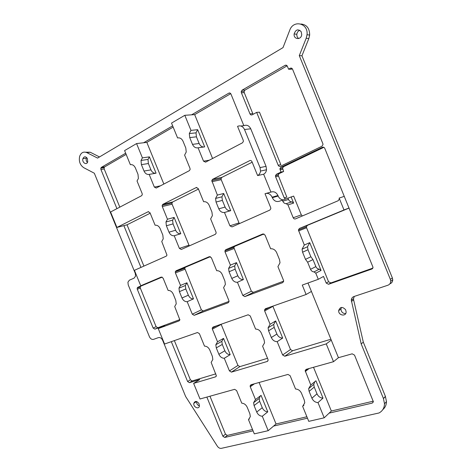 <?xml version="1.0" encoding="UTF-8"?>
<svg xmlns="http://www.w3.org/2000/svg" width="472" height="472" viewBox="0 0 472 472"><rect width="100%" height="100%" fill="white"/><g stroke="black" fill="none" stroke-linecap="round" stroke-linejoin="round"><path stroke-width="0.71" d="M349.085 208.069L307.408 225.35L306.411 226.808L306.558 227.752L328.559 281.737L330.866 282.929L372.886 268.108M323.839 147.329L283.513 166.716L282.551 168.174L283.637 171.495L280.988 172.097L279.902 168.758L280.864 167.294L322.364 147.317C323.414 146.94 324.223 147.288 324.777 148.361L373.051 267.358L371.912 269.005L328.536 284.28L326.217 283.076L323.509 276.433L318.287 279.312L302.269 285.076L306.11 294.498L265.411 308.741L264.503 309.986L264.656 310.942L270.096 324.276L268.096 327.78L268.574 330.783L271.323 337.533C272.615 340.247 274.568 341.622 277.188 341.657L282.628 354.979L284.793 356.236L326.252 343.893L333.509 361.699L306.127 369.352L305.154 370.632L310.812 384.993L308.641 388.662L309.119 391.371L311.909 398.203C313.219 400.958 315.249 402.427 317.992 402.598L324.199 417.808L308.765 421.354L302.646 406.362L304.77 402.811L304.292 400.114L301.525 393.329C300.216 390.592 298.227 389.152 295.56 389.011L290.132 375.706L287.967 374.426L250.962 384.763L250.113 385.854L250.254 386.774L255.482 399.572L253.612 402.681L254.072 405.566L256.721 412.044C257.954 414.658 259.818 416.062 262.296 416.257L268.19 430.676L254.302 433.868L248.49 419.643L250.331 416.628L249.871 413.761L247.239 407.324C246.006 404.728 244.183 403.348 241.764 403.182L236.608 390.556L234.625 389.329L200.016 398.993L193.626 383.376L215.604 376.833L216.382 375.83L211.149 362.396L212.831 359.534L212.382 356.389L209.78 350.029C208.565 347.469 206.807 346.171 204.5 346.129L199.402 333.657L197.491 332.512L164.569 344.029L158.256 328.589L179.153 320.871L179.873 319.91L174.705 306.529L176.227 303.856L175.796 300.404L173.23 294.121C172.032 291.602 170.333 290.38 168.132 290.451L163.094 278.12L161.247 277.064L140.744 285.767L134.426 270.314L166.286 256.143L166.988 255.151L161.754 241.517L163.235 238.832L162.822 235.091L160.214 228.719C159.005 226.177 157.3 225.008 155.093 225.221L149.99 212.725L148.137 211.739L116.903 227.451L110.578 211.987L141.594 195.715L142.255 194.759L142.137 193.502L137.028 181L138.39 178.469L138.007 174.363L135.399 167.985C134.195 165.448 132.514 164.35 130.36 164.693L124.602 150.592L136.573 143.576L142.408 157.866L141.022 160.462L141.399 164.628L144.025 171.053C145.234 173.607 146.945 174.723 149.164 174.398L154.338 187.077L156.226 188.045L189.343 170.669L190.116 169.513L189.98 168.303L184.605 155.129L186.233 152.019L185.809 148.043L183.065 141.323C181.791 138.656 179.962 137.529 177.59 137.948L171.525 123.092L184.817 115.304L190.971 130.372L189.307 133.57L189.732 137.594L192.493 144.367C193.774 147.052 195.638 148.202 198.081 147.801L203.532 161.164L205.591 162.15L242.472 142.804L243.375 141.405L243.227 140.261L237.552 126.343C240.525 125.192 242.844 126.248 244.514 129.505L260.042 167.595L260.532 171.059C260.237 173.165 259.27 174.669 257.623 175.572L251.954 161.66C251.423 160.633 250.685 160.291 249.747 160.639L212.601 179.319L211.78 180.546L217.368 195.066L215.586 198.423L216.034 202.051L218.796 208.819C220.082 211.515 221.976 212.736 224.477 212.483L229.923 225.834L232.017 226.908L269.895 210.058L270.839 208.648L270.686 207.615L265.016 193.709C268.067 192.753 270.432 193.909 272.108 197.184L272.32 197.709C274.014 201.019 276.427 202.175 279.554 201.178L293.655 196.087L301.313 214.872L302.363 215.958M315.797 273.2L314.039 271.907C312.44 271.778 311.272 270.916 310.535 269.323L307.632 262.202L312.995 259.582L310.871 256.774L307.998 249.735L307.514 246.762L309.738 242.643L321.054 270.415L315.797 273.2L318.287 279.312M314.039 271.907L319.32 269.14L321.054 270.415M319.32 269.14C317.739 269.016 316.582 268.173 315.856 266.597L312.995 259.582M344.306 196.322L339.167 198.098L343.999 209.963L299.413 228.466L298.404 229.952L304.31 245.021L302.074 249.192L302.57 252.213L305.478 259.352L307.632 262.202M309.738 242.643L304.31 245.021M384.497 403.755L386.462 401.595L385.406 396.368L383.429 398.498L384.497 403.755C384.35 408.02 382.521 411.094 379.01 412.971L221.368 448.341C219.846 448.553 218.506 447.845 217.362 446.229L185.614 396.48L162.616 340.235C161.554 338.111 160.15 337.244 158.397 337.627L153.595 339.35C151.866 339.728 150.48 338.866 149.435 336.766L128.219 284.893L127.936 282.15L129.399 280.185L134.072 278.15L135.564 276.132L135.281 273.382L94.329 173.23L83.774 167.702C80.081 165.147 78.7 161.394 79.632 156.438C81.066 152.574 83.479 151.305 86.866 152.627L97.574 158.096L283.017 47.613L289.719 30.279C293.348 19.423 308.493 23.152 307.03 34.739L306.192 38.256L299.283 55.613L390.356 279.347L390.722 281.2L392.739 279.802L392.374 277.961L301.944 55.79L308.83 38.556L309.667 35.064C309.608 28.279 306.7 24.591 300.93 24.007M383.429 398.498L361.186 343.911L351.31 300.186C351.439 298.381 352.307 297.171 353.911 296.546L387.901 285.23C389.689 284.533 390.633 283.194 390.722 281.2M87.355 158.492C85.609 156.208 84.128 156.256 82.919 158.633C81.68 162.462 86.73 165.737 87.727 161.737L87.355 158.492M301.171 31.695C298.092 28.709 295.749 29.459 294.133 33.949C293.366 39.654 301.354 40.267 301.726 34.491L301.171 31.695M345.61 309.726C342.43 306.452 340.117 306.753 338.666 310.617C338.271 315.491 346.129 316.895 346.135 311.915L345.61 309.726M198.96 403.572C196.73 400.822 195.013 400.746 193.815 403.342C193.107 407.082 198.989 409.838 199.42 405.938L198.96 403.572M322.842 143.606L292.551 69.213C291.997 68.151 291.206 67.838 290.186 68.287L288.575 69.207L287.383 66.281C286.834 65.224 286.05 64.918 285.035 65.366L242.124 90.152L241.233 91.556L241.375 92.76L249.983 113.876C250.502 114.897 251.24 115.209 252.178 114.826L256.65 112.377L278.197 165.247C278.722 166.274 279.477 166.616 280.451 166.274L321.933 146.255L323.001 144.579L322.842 143.606M313.514 367.287L331.35 411.018L329.126 413.13L372.255 403.082L373.346 401.684L354.531 355.127L352.177 353.823L338.436 357.693L307.992 283.017M259.104 382.491L276.043 423.986L273.595 426.068L307.467 418.18M206.86 397.082L222.861 436.222L224.737 437.456L253.069 430.853M171.312 341.675L187.602 381.523L189.414 382.674L199.709 379.582L193.626 383.376M140.744 285.767L147.411 283.224L137.789 287.306L137.163 288.144L137.287 289.271L153.152 328.075L154.899 329.149L164.704 325.521L158.256 328.589M116.903 227.451L123.87 225.634L140.951 267.412M125.676 153.217L101.386 167.359L100.819 168.168L100.919 169.507L116.926 208.653M172.658 125.859L143.635 142.756L146.833 142.385L163.849 184.045M282.752 199.815C280.651 199.455 279.117 198.193 278.155 196.028L277.943 195.514C276.285 192.287 273.949 191.148 270.928 192.098L263.642 174.215C265.27 173.324 266.232 171.837 266.527 169.761L266.055 166.345L250.75 128.803C249.098 125.593 246.803 124.555 243.853 125.688L230.961 94.064C230.442 93.055 229.728 92.754 228.82 93.155L191.602 114.826L194.67 114.613L212.571 158.486M280.988 172.097L276.415 174.28L275.465 175.72L275.613 176.764L284.209 197.857L285.448 199.007M99.498 156.952L90.211 152.22L85.78 152.208M389.931 283.808C391.707 283.111 392.645 281.778 392.739 279.802M385.406 396.368L363.31 342.153L353.634 299.915L353.516 298.711L354.277 296.428M386.462 401.595C386.391 404.947 385.176 407.613 382.816 409.602M126.154 154.397L104.678 166.864L104.111 167.666L104.212 169L100.919 169.507M119.805 207.143L104.212 169M173.165 127.098L146.833 142.385M230.743 93.662L194.67 114.613M331.35 411.018L373.281 401.182M272.828 306.145L290.51 349.528L292.646 350.749L330.913 339.238M299.856 30.285C298.151 30.91 297.142 32.243 296.835 34.279C296.717 36.191 297.354 37.612 298.752 38.539M196.564 401.501L196.564 401.513C196.505 403.666 197.461 405.147 199.42 405.944M221.12 324.24L237.935 365.428L239.888 366.614L267.535 358.295M252.178 162.209L221.905 177.354L221.091 178.558L221.226 179.696L239.345 223.645M292.268 68.723L291.277 69.29L288.575 69.207M287.129 65.826L245.015 90.087L244.124 91.485L244.266 92.677L252.815 113.658L249.983 113.876M256.65 112.377L259.458 112.171L280.858 164.681L278.197 165.247M198.464 189.077L172.652 201.987L171.95 202.989L172.073 204.181L189.29 245.912M263.966 233.947L234.661 246.372L233.835 247.54L251.375 291.224L253.429 292.351L283.666 281.153M174.363 340.601L190.393 379.812L192.198 380.957L215.828 373.848M210.388 256.662L185.413 267.246L184.694 268.232L201.373 309.838L203.255 310.936L229.05 301.378M86.577 157.459L86.264 158.197C85.898 159.872 86.282 161.3 87.42 162.48M341.403 307.437L340.926 309.089C341.25 312.063 342.837 313.55 345.687 313.55M306.883 416.752L276.043 423.986M209.969 396.214L225.48 434.175L227.351 435.402L224.737 437.456M252.52 429.502L227.351 435.402M162.167 277.099L140.833 286.144L140.208 286.982L140.326 288.103L156.108 326.689L157.849 327.751L179.897 319.585M150.19 213.22L127.027 224.808L143.907 266.096M283.637 171.495L279.076 173.661L278.126 175.094L286.817 197.084L284.209 197.857M339.167 198.098L339.333 199.007L338.217 200.7L295.507 218.878C294.504 219.173 293.737 218.802 293.2 217.757L287.955 204.889L286.227 203.662C284.657 203.621 283.507 202.807 282.775 201.214L282.262 199.963M286.227 203.662L291.908 201.886L293.619 203.09L291.077 196.853M291.908 201.886C290.357 201.845 289.224 201.042 288.498 199.473L287.991 198.24M349.062 208.01L343.999 209.963M228.89 300.605L223.592 287.631L225.38 284.427L224.92 281.117L222.218 274.498C220.955 271.848 219.108 270.586 216.683 270.704L211.385 257.724L209.379 256.638L176.003 270.804L175.283 271.801L175.419 272.916L180.522 285.412L178.971 288.162L179.401 291.649L181.985 297.979C183.183 300.511 184.918 301.755 187.183 301.708L192.287 314.199L194.193 315.32L228.206 302.758L229.038 301.62L228.89 300.605M267.972 359.369L262.609 346.236L264.568 342.837L264.096 339.846L261.358 333.143C260.072 330.453 258.16 329.102 255.617 329.096L250.254 315.957L248.166 314.777L213.019 327.078L212.235 328.128L212.37 329.137L217.539 341.787L215.828 344.737L216.276 347.905L218.89 354.307C220.111 356.885 221.905 358.207 224.277 358.272L229.439 370.915L231.422 372.125L267.223 361.463L268.12 360.283L267.972 359.369M166.38 225.775L169.005 232.189C170.215 234.749 171.955 235.935 174.221 235.746L179.395 248.408L181.313 249.458L215.326 234.33L216.147 233.15L216.005 232.053L210.63 218.89L212.382 215.633L211.928 212.04L209.19 205.326C207.91 202.647 206.052 201.444 203.621 201.721L198.246 188.558L196.234 187.549L162.875 204.329L162.173 205.35L162.297 206.559L167.471 219.226L165.967 221.987L166.38 225.775L173.035 223.893L172.628 220.153L174.133 217.427L167.471 219.226M283.507 280.333L277.919 266.633L280.014 262.786L279.524 259.677L276.675 252.685C275.335 249.894 273.317 248.585 270.633 248.762L265.046 235.062L262.851 233.947L225.74 249.694L224.908 250.886L225.05 251.954L230.424 265.116L228.601 268.421L229.062 271.76L231.787 278.427C233.05 281.094 234.932 282.38 237.434 282.285L242.803 295.442L244.885 296.599L282.704 282.634L283.66 281.282L283.507 280.333M186.93 282.781L193.502 298.864C191.248 298.923 189.537 297.696 188.352 295.195L185.797 288.947L185.378 285.501L186.93 282.781L180.522 285.412M193.502 298.864L187.183 301.708M223.539 338.389L230.188 354.661C227.834 354.602 226.058 353.304 224.855 350.761L222.277 344.436L221.834 341.309L223.539 338.389L217.539 341.787M230.188 354.661L224.277 358.272M236.496 262.621L243.404 279.56C240.927 279.654 239.062 278.392 237.811 275.76L235.127 269.182L234.678 265.889L236.496 262.621L230.424 265.116M243.404 279.56L237.434 282.285M255.482 399.572L261.063 395.371L267.783 411.844C265.323 411.661 263.482 410.28 262.261 407.696L259.647 401.3L259.199 398.451L260.361 395.896M267.783 411.844L262.296 416.257M273.595 426.068L268.19 430.676M249.334 418.983L248.49 419.643M123.87 225.634L127.027 224.808M136.573 143.576L143.635 142.756M155.677 173.248C153.618 173.336 152.049 172.215 150.969 169.879L148.379 163.536L148.013 159.424L149.4 156.863L142.408 157.866M149.4 156.863L156.061 173.183L149.164 174.398M184.817 115.304L191.602 114.826M203.845 146.999C201.75 146.94 200.181 145.771 199.143 143.494L196.423 136.815L196.01 132.844L197.668 129.688L190.971 130.372M197.668 129.688L204.683 146.88L198.081 147.801M329.126 413.13L324.199 417.808M303.927 405.259L302.646 406.362M317.992 402.598L323.007 398.132L315.921 380.774L310.812 384.993M311.431 291.448L306.11 294.498M331.279 340.141L326.252 343.893M338.436 357.693L333.509 361.699M243.853 125.688L240.844 126M385.453 396.486L383.476 398.61M301.944 55.79L299.283 55.613M323.007 398.132C320.287 397.973 318.281 396.533 316.989 393.813L314.234 387.069L313.768 384.403L314.789 381.712M223.698 193.496L230.708 210.671C228.224 210.925 226.353 209.721 225.085 207.066L222.365 200.393L221.923 196.812L223.698 193.496L217.368 195.066M230.708 210.671L224.477 212.483M275.695 320.936L282.693 338.082C280.097 338.052 278.167 336.701 276.893 334.028L274.173 327.373L273.713 324.406L275.695 320.936L270.096 324.276M282.693 338.082L277.188 341.657M174.133 217.427L180.794 233.728C178.54 233.923 176.817 232.755 175.619 230.224L173.035 223.893M180.794 233.728L174.221 235.746M363.31 342.153L361.186 343.911M270.928 192.098L266.338 193.349M263.642 174.215L257.623 175.572M328.559 281.737L326.217 283.076M330.866 282.929L328.536 284.28M310.535 269.323L315.856 266.597M372.514 268.639L371.912 269.005M306.558 227.752L298.564 230.914M301.313 214.872L293.2 217.757M293.619 203.09L287.955 204.889M282.775 201.214L288.498 199.473M282.704 169.206L280.049 169.796M283.513 166.716L280.864 167.294M323.22 147.152L322.364 147.317M291.861 68.34L290.186 68.287M185.797 288.947L179.401 291.649M188.352 295.195L181.985 297.979M201.373 309.838L192.287 314.199M184.823 269.329L175.419 272.916M203.255 310.936L194.193 315.32M222.277 344.436L216.276 347.905M224.855 350.761L218.89 354.307M237.935 365.428L229.439 370.915M221.191 324.441L212.37 329.137M239.888 366.614L231.422 372.125M267.83 361.05L267.223 361.463M196.812 187.425L196.234 187.549M172.652 201.987L162.875 204.329M172.073 204.181L162.297 206.559M235.127 269.182L229.062 271.76M237.811 275.76L231.787 278.427M251.375 291.224L242.803 295.442M233.97 248.585L225.05 251.954M253.429 292.351L244.885 296.599M262.261 407.696L256.721 412.044M259.647 401.3L254.072 405.566M216.082 376.526L215.604 376.833M192.198 380.957L189.414 382.674M157.849 327.751L154.899 329.149M140.833 286.144L137.789 287.306M148.586 211.633L148.137 211.739M148.379 163.536L141.399 164.628M150.969 169.879L144.025 171.053M160.421 185.844L154.338 187.077M209.338 160.185L203.532 161.164M190.393 379.812L187.602 381.523M225.48 434.175L222.861 436.222M254.426 383.795L250.254 386.774M373.317 401.961L372.255 403.082M309.136 368.508L305.307 371.493M292.646 350.749L284.793 356.236M307.408 225.35L299.413 228.466M230.13 93.12L228.82 93.155M104.678 166.864L101.386 167.359M140.326 288.103L137.287 289.271M156.108 326.689L153.152 328.075M392.374 277.961L390.356 279.347M278.155 196.028L272.32 197.709M316.989 393.813L311.909 398.203M225.085 207.066L218.796 208.819M199.143 143.494L192.493 144.367M276.893 334.028L271.323 337.533M310.871 256.774L305.478 259.352M175.619 230.224L169.005 232.189M188.841 245.239L179.395 248.408M290.51 349.528L282.628 354.979M238.867 222.943L229.923 225.834M90.211 152.22L86.866 152.627M308.83 38.556L306.192 38.256M353.634 299.915L351.428 301.401M250.52 160.492L249.747 160.639M221.905 177.354L212.601 179.319M221.226 179.696L211.916 181.708M272.899 306.357L264.656 310.942M286.722 65.431L285.035 65.366M245.015 90.087L242.124 90.152M244.266 92.677L241.375 92.76M279.076 173.661L276.415 174.28M278.279 176.127L275.613 176.764M234.661 246.372L225.74 249.694M185.413 267.246L176.003 270.804M272.108 197.184L277.943 195.514M266.055 166.345L260.042 167.595M244.514 129.505L250.75 128.803M307.998 249.735L302.57 252.213M274.173 327.373L268.574 330.783M196.423 136.815L189.732 137.594M222.365 200.393L216.034 202.051M314.234 387.069L309.119 391.371M282.551 168.174L279.902 168.758M178.971 288.162L185.378 285.501M215.828 344.737L221.834 341.309M162.173 205.35L171.95 202.989M165.967 221.987L172.628 220.153M228.601 268.421L234.678 265.889M141.022 160.462L148.013 159.424M100.819 168.168L104.111 167.666M137.163 288.144L140.208 286.982M193.815 403.342L196.564 401.513M82.919 158.633L86.264 158.197M294.133 33.949L296.835 34.279M338.666 310.617L340.926 309.089M307.03 34.739L309.667 35.064M351.31 300.186L353.516 298.711M305.154 370.632L307.189 369.057M212.235 328.128L216.554 325.839M211.78 180.546L221.091 178.558M264.503 309.986L269.07 307.461M298.404 229.952L306.411 226.808M241.233 91.556L244.124 91.485M275.465 175.72L278.126 175.094M224.908 250.886L233.835 247.54M250.113 385.854L252.089 384.45M175.283 271.801L184.694 268.232M253.612 402.681L259.199 398.451M302.074 249.192L307.514 246.762M268.096 327.78L273.713 324.406M189.307 133.57L196.01 132.844M215.586 198.423L221.923 196.812M308.641 388.662L313.768 384.403M266.527 169.761L260.532 171.059"/></g></svg>
